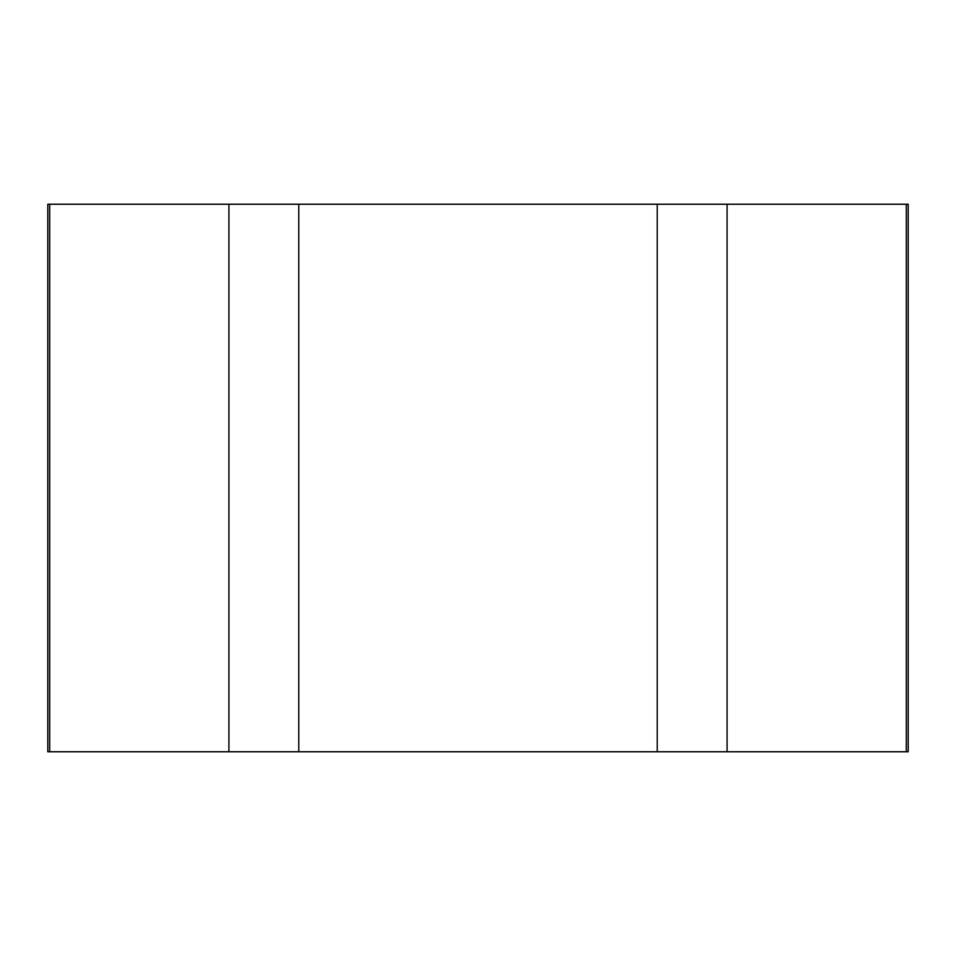 <?xml version="1.0" encoding="UTF-8"?>
<svg xmlns="http://www.w3.org/2000/svg" width="956" height="956" viewBox="0 0 956 956"><rect width="100%" height="100%" fill="white"/><g stroke="black" fill="none" stroke-linecap="round" stroke-linejoin="round"><path stroke-width="1.43" d="M47.8 204.237L47.8 751.763L49.7 751.763L49.7 204.237L47.8 204.237M228.914 204.237L298.774 204.237L298.774 751.763L228.914 751.763L228.914 204.237L49.7 204.237M727.086 204.237L727.086 751.763L657.226 751.763L657.226 204.237L908.2 204.237L908.2 751.763L906.3 751.763L906.3 204.237M657.226 204.237L298.774 204.237M657.226 751.763L298.774 751.763M727.086 751.763L906.3 751.763M228.914 751.763L49.7 751.763"/></g></svg>
